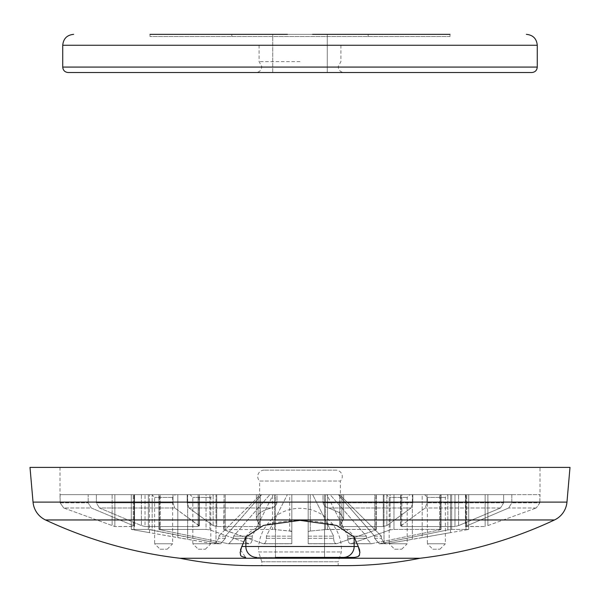 <?xml version="1.0" encoding="UTF-8"?>
<svg xmlns="http://www.w3.org/2000/svg" width="600" height="600" viewBox="0 0 600 600"><rect width="100%" height="100%" fill="white"/><g stroke="black" fill="none" stroke-linecap="round" stroke-linejoin="round"><path stroke-width="0.45" stroke-dasharray="3 2.25" d="M160.087 549.217L167.183 549.217L160.087 549.217L154.635 543.765L172.635 543.765L172.635 497.4L175.365 494.678L151.913 494.678L175.365 494.678M167.183 549.217L172.635 543.765L154.635 543.765L154.635 497.4L151.913 494.678M198.27 549.217L205.365 549.217L198.27 549.217L192.817 543.765L210.817 543.765L210.817 497.4L213.548 494.678L190.087 494.678L213.548 494.678M205.365 549.217L210.817 543.765L192.817 543.765L192.817 497.4L190.087 494.678M394.635 549.217L401.73 549.217L394.635 549.217L389.183 543.765L407.183 543.765L407.183 497.4L409.912 494.678L386.452 494.678L409.912 494.678M401.73 549.217L407.183 543.765L389.183 543.765L389.183 497.4L386.452 494.678M432.817 549.217L439.912 549.217L432.817 549.217L427.365 543.765L445.365 543.765L445.365 497.4L448.088 494.678L424.635 494.678L448.088 494.678M439.912 549.217L445.365 543.765L427.365 543.765L427.365 497.4L424.635 494.678M172.635 497.4L154.635 497.4L172.635 497.4M210.817 497.4L192.817 497.4L210.817 497.4M407.183 497.4L389.183 497.4L407.183 497.4M445.365 497.4L427.365 497.4L445.365 497.4M275.452 557.4L275.452 494.678L324.548 494.678L275.452 494.678L324.548 494.678L275.452 494.678L275.452 557.4L324.548 557.4L324.548 494.678L324.548 557.4L275.452 557.4L324.548 557.4M224.085 494.678L287.325 494.678L259.635 494.678L260.475 494.678L218.595 536.13L218.595 538.298L215.993 542.94L215.993 494.678L260.475 494.678L187.65 494.678L215.993 494.678L215.993 542.94L213.487 543.757L187.65 539.362L187.65 494.678L177.81 494.678L187.65 494.678L187.65 539.362L177.81 537.638L177.81 494.678L149.468 494.678L177.81 494.678L177.81 537.638L133.995 529.92L149.468 532.643L149.468 494.678L131.265 494.678L149.468 494.678L149.468 532.643L213.487 543.757L215.993 542.94L218.595 538.298L218.595 536.13L260.475 494.678L261.683 494.678L152.145 494.678L261.683 494.678L225.405 536.13L261.683 494.678L269.858 494.678L158.962 494.678L269.858 494.678L233.587 536.13L269.858 494.678L273.15 494.678L252.21 536.13L252.21 538.298C251.97 542.07 250.897 543.855 248.993 543.675L209.91 529.92L248.993 543.675C250.89 543.862 251.962 542.07 252.21 538.298L252.21 536.13L273.15 494.678L209.91 494.678L287.325 494.678L224.085 494.678L224.085 529.92L263.168 543.675C265.065 543.862 266.138 542.07 266.385 538.298L266.385 536.13L287.325 494.678L266.385 536.13L266.385 538.298C266.138 542.07 265.065 543.855 263.168 543.675L223.718 529.68L224.085 494.678M158.962 529.493L158.962 494.678L158.962 529.493L228.022 543.675L228.84 543.757L233.587 538.298L233.587 536.13L233.587 538.298L228.84 543.757L228.022 543.675L158.962 529.493L206.032 529.41L158.962 529.493M131.265 529.418L131.273 494.678L131.265 529.418L133.995 529.92L131.273 529.41L148.335 529.41L131.265 529.418M223.718 529.68L272.52 529.41L223.718 529.68M401.88 494.678L511.815 494.678L511.815 502.853L508.702 507.982L511.815 502.853L511.815 494.678L503.632 494.678L503.632 502.853L503.632 494.678L401.88 494.678L401.88 526.53L400.65 526.072L400.65 494.678L400.65 526.072L401.88 526.53L454.965 526.53L401.88 526.53L401.88 494.678M465.713 494.678L540 494.678L539.857 502.853L539.857 494.678L465.713 494.678L465.713 526.53L465.42 494.678L466.785 494.678L465.42 494.678L465.42 526.418L485.145 526.53L465.713 526.53L465.713 494.678M400.65 526.072L425.22 507.982L427.013 502.853L425.22 507.982L400.65 526.072M465.42 526.418L508.702 507.982L465.42 526.418M258.105 526.53L260.212 525.75L259.987 525.345L260.212 525.75L258.105 526.53L216.743 526.53L258.105 526.53L258.105 494.678L260.212 494.678L260.212 525.75L260.212 494.678L216.743 494.678L258.105 494.678L258.105 526.53M260.212 494.678L276.99 494.678L260.212 494.678M245.858 536.963C251.28 527.16 269.325 521.632 300 520.357C330.623 521.61 348.668 527.145 354.142 536.963L358.267 546.495L241.733 546.495L245.858 536.963L245.858 546.495A10.913 10.83 -90 0 0 256.688 557.4L354.33 557.4L256.688 557.4M335.91 470.13L264.09 470.13L335.91 470.13A6.367 6.367 0 0 1 340.365 481.035L259.635 481.035L259.635 494.678M291.817 531.165L291.817 494.678L287.325 494.678L291.817 494.678L291.817 543.675L291.817 494.678L274.553 494.678L289.733 494.678L289.733 531.06L274.553 529.553L291.817 531.165L291.817 494.678L308.183 494.678L289.733 494.678M312.675 494.678L308.183 494.678L308.183 543.757L308.183 494.678L308.183 543.675L308.183 494.678L325.447 494.678L308.183 494.678L312.675 494.678L333.615 536.13L333.615 538.298C333.862 542.07 334.935 543.855 336.832 543.675L375.915 529.92L336.832 543.675C334.935 543.862 333.862 542.07 333.615 538.298L333.615 536.13L312.675 494.678L375.915 494.678L312.675 494.678M330.142 494.678L390.09 494.678L326.85 494.678L347.79 536.13L326.85 494.678L330.142 494.678L366.413 536.13L366.413 538.298L371.16 543.757L439.673 529.92L371.16 543.757L366.413 538.298L366.413 536.13L330.142 494.678L439.673 494.678L330.142 494.678M339.525 494.678L447.855 494.678L338.317 494.678L374.595 536.13L338.317 494.678L339.525 494.678L381.405 536.13L381.405 538.298L384.007 542.94L384.007 494.678L339.525 494.678L412.35 494.678L384.007 494.678L384.007 542.94L386.513 543.757L412.35 539.362L412.35 494.678L422.19 494.678L412.35 494.678L412.35 539.362L422.19 537.638L422.19 494.678L450.533 494.678L422.19 494.678L422.19 537.638L466.005 529.92L450.533 532.643L450.533 494.678L466.005 494.678L450.533 494.678L450.533 532.643L386.513 543.757L384.007 542.94L381.405 538.298L381.405 536.13L339.525 494.678L340.365 494.678L339.525 494.678M264.09 470.13A6.367 6.367 0 0 0 259.635 481.035L340.365 481.035L340.365 494.678M256.365 518.873C256.478 514.38 261.45 510.75 271.267 507.982C273.96 507.577 275.865 505.868 276.99 502.853L276.99 494.678L323.01 494.678L323.01 502.853L323.01 494.678L276.99 494.678L276.99 502.853C275.88 505.86 273.968 507.57 271.267 507.982C261.472 510.735 256.5 514.365 256.365 518.873L256.365 494.678L256.365 518.873L259.987 525.345L256.365 518.873M540 467.4L60 467.4L540 467.4L540 494.678M427.013 494.678L427.013 502.853L427.013 494.678L401.018 494.678L427.013 494.678M412.845 502.853L412.845 494.678L412.845 502.853L411.053 507.982L386.85 525.585L383.257 526.53L341.895 526.53L340.013 525.345L343.642 518.873L339.832 512.783L328.733 507.982C326.04 507.577 324.135 505.868 323.01 502.853C324.12 505.86 326.032 507.57 328.733 507.982L339.817 512.775L343.635 518.873L339.788 525.75L340.013 525.345L341.895 526.53L383.257 526.53L386.85 525.585L411.053 507.982L412.845 502.853L323.01 502.853L412.845 502.853M187.155 494.678L187.155 502.853L188.947 507.982L187.155 502.853L187.155 494.678L172.988 494.678L216.743 494.678L187.155 494.678M172.988 502.853L172.988 494.678L172.988 502.853L174.78 507.982L172.988 502.853L96.368 502.853L99.472 507.982L96.368 502.853L96.368 494.678L96.368 502.853L172.988 502.853M88.185 494.678L96.368 494.678L88.185 494.678L88.185 502.853L88.185 494.678L134.58 494.678L60.142 494.678L60.142 502.853L63.727 507.982L60.142 502.853L60 494.678L134.58 494.678L88.185 494.678M60 467.4L60 494.678M254.73 565.65A381.885 381.885 0 0 0 261.817 565.582L338.183 565.582L261.817 565.582L261.817 561.765L338.183 561.765L338.183 565.582A381.885 381.885 0 0 0 345.27 565.65L254.73 565.65M261.817 561.765L258.6 551.947L341.4 551.947L258.6 551.947A41.453 41.453 0 0 1 300 508.312A41.453 41.453 0 0 1 341.4 551.947L338.183 561.765L261.817 561.765M179.933 558.255L420.067 558.255M240.442 549.908L245.67 557.4M354.33 557.4L358.103 556.463M359.168 555.338L359.88 552.787M91.297 507.982L88.185 502.853L91.297 507.982L133.215 525.585L91.297 507.982L63.727 507.982L114.855 526.53L134.572 526.418L133.215 525.585L134.288 526.53L114.855 526.53L63.727 507.982L91.297 507.982M503.632 502.853L500.528 507.982L503.632 502.853L427.013 502.853L503.632 502.853M539.857 502.853L536.273 507.982L539.857 502.853L511.815 502.853L539.857 502.853M213.15 525.585L216.743 526.53L213.15 525.585L188.947 507.982L213.15 525.585L213.15 494.678L213.15 525.585M198.983 525.585L174.78 507.982L199.35 526.072L198.983 525.585L198.12 526.53L198.983 525.585L198.983 494.678L172.988 494.678L199.35 494.678L198.983 525.585M145.035 526.53L198.12 526.53L145.035 526.53L141.398 525.585L145.035 526.53L145.035 494.678L199.35 494.678L141.398 494.678L145.035 494.678L145.035 526.53M99.472 507.982L141.398 525.585L99.472 507.982L174.78 507.982L99.472 507.982M458.603 525.585L454.965 526.53L458.603 525.585L500.528 507.982L458.603 525.585L458.603 494.678L458.603 525.585M487.868 525.585L536.273 507.982L487.868 525.585L487.868 494.678L487.868 525.585M30 467.4L570 467.4M159.42 494.678L206.032 494.678L159.42 494.678L159.42 529.41L159.42 494.678M225.24 494.678L272.52 494.678L225.24 494.678L225.24 529.41L225.24 494.678M325.447 529.553L310.267 531.06L327.48 529.41L374.76 529.41L325.447 529.553L325.447 494.678L374.76 494.678L325.447 494.678L325.447 529.553M390.09 529.92L351.007 543.675C349.11 543.862 348.038 542.07 347.79 538.298L347.79 536.13L347.79 538.298C348.03 542.07 349.103 543.855 351.007 543.675L390.09 529.92L393.967 529.41L440.58 529.41L393.967 529.41L390.09 529.92L390.09 494.678L440.58 494.678L390.09 494.678L390.09 529.92M447.855 529.92L380.16 543.675L379.335 543.757L374.595 538.298L374.595 536.13L374.595 538.298L379.335 543.757L447.855 529.92L451.665 529.41L468.728 529.41L451.665 529.41L447.855 529.92L447.855 494.678L468.728 494.678L447.855 494.678L447.855 529.92M152.145 529.92L219.84 543.675L220.665 543.757L225.405 538.298L225.405 536.13L225.405 538.298L220.665 543.757L219.84 543.675L148.335 529.41L152.145 529.92L152.145 494.678L131.273 494.678L152.145 494.678L152.145 529.92M206.032 494.678L209.91 494.678L206.032 494.678L206.032 529.41L209.91 529.92L206.032 529.41L206.032 494.678M272.52 494.678L274.553 494.678L272.52 494.678L272.52 529.41L274.553 529.553L272.52 529.41L272.52 494.678M374.76 494.678L376.282 494.678L374.76 494.678L374.76 529.41L375.915 529.92L374.76 529.41L374.76 494.678M440.58 494.678L439.673 494.678L441.037 494.678L440.58 494.678L440.58 529.41L441.037 529.493L439.673 529.92L440.58 529.41L440.58 494.678M468.728 494.678L466.005 494.678L468.735 494.678L468.735 529.418L466.005 529.92L468.728 529.41L468.728 494.678M96.368 494.678L141.398 494.678L96.368 494.678M323.01 494.678L412.845 494.678L323.01 494.678M511.815 494.678L466.785 494.678L511.815 494.678M289.733 531.06L291.817 531.548M308.183 531.548L310.267 531.06L308.183 531.548M225.405 536.13L218.595 536.13L225.405 536.13M233.587 536.13L252.21 536.13L233.587 536.13M266.385 536.13L291.817 536.13L266.385 536.13M308.183 536.13L333.615 536.13L308.183 536.13M347.79 536.13L366.413 536.13L347.79 536.13M374.595 536.13L381.405 536.13L374.595 536.13M272.73 72.532L272.73 34.35L450 34.35L150 34.35L300 34.35L272.73 34.35L287.415 34.35L272.73 34.35L272.73 72.532L300 72.532L255.892 72.532L531.817 72.532M537.27 45.263L62.73 45.263M300 61.62L259.087 61.62L300 61.62M450 36.532L150 36.532L450 36.532L450 34.35L312.585 34.35M287.415 34.35L150 34.35L150 36.532M68.183 72.532L327.27 72.532L300 72.532L327.27 72.532L327.27 34.35L327.27 72.532M160.328 529.92L160.328 494.678L160.328 529.92M133.995 529.92L133.995 494.678L133.995 529.92M131.273 529.41L131.273 494.678L131.273 529.41M401.018 525.585L401.018 494.678L401.018 525.585M466.785 525.585L466.785 494.678L466.785 525.585M259.987 494.678L259.987 525.345L259.987 494.678M187.155 502.853L276.99 502.853L187.155 502.853M60.142 502.853L88.185 502.853L60.142 502.853M45.51 519.96L554.49 519.96M188.947 507.982L271.267 507.982L188.947 507.982M411.053 507.982L328.733 507.982L411.053 507.982M500.528 507.982L425.22 507.982L500.528 507.982M536.273 507.982L508.702 507.982L536.273 507.982M33.037 502.11L566.963 502.11M209.91 529.92L209.91 494.678L209.91 529.92M274.553 529.553L274.553 494.678L274.553 529.553M310.267 531.06L310.267 494.678L310.267 531.06M327.48 529.41L327.48 494.678L327.48 529.41M375.915 529.92L375.915 494.678L375.915 529.92M393.967 529.41L393.967 494.678L393.967 529.41M439.673 529.92L439.673 494.678L439.673 529.92M451.665 529.41L451.665 494.678L451.665 529.41M466.005 529.92L466.005 494.678L466.005 529.92M148.335 529.41L148.335 494.678L148.335 529.41M198.12 494.678L198.12 526.53L198.12 494.678M141.398 494.678L141.398 525.585L141.398 494.678M133.215 525.585L133.215 494.678L133.215 525.585M114.855 526.53L114.855 494.678L114.855 526.53M134.288 494.678L134.288 526.53L134.288 494.678M112.132 494.678L112.132 525.585L112.132 494.678M216.743 494.678L216.743 526.53L216.743 494.678M340.013 525.345L340.013 494.678L340.013 525.345M341.895 494.678L341.895 526.53L341.895 494.678M383.257 526.53L383.257 494.678L383.257 526.53M386.85 494.678L386.85 525.585L386.85 494.678M454.965 526.53L454.965 494.678L454.965 526.53M485.145 526.53L485.145 494.678L485.145 526.53M248.993 543.675L228.022 543.675L248.993 543.675M291.817 543.675L263.168 543.675L291.817 543.675M336.832 543.675L308.183 543.675L336.832 543.675M371.978 543.675L351.007 543.675L371.978 543.675M387.36 543.675L380.16 543.675L387.36 543.675M212.64 543.675L219.84 543.675L212.64 543.675M225.405 538.298L218.595 538.298L225.405 538.298M233.587 538.298L252.21 538.298L233.587 538.298M266.385 538.298L291.817 538.298L266.385 538.298M308.183 538.298L333.615 538.298L308.183 538.298M347.79 538.298L366.413 538.298L347.79 538.298M374.595 538.298L381.405 538.298L374.595 538.298M354.142 536.963L354.142 546.495A10.913 10.83 -90 0 1 343.312 557.4M537.27 67.08L62.73 67.08M343.635 518.873L343.635 494.678L343.635 518.873M220.665 543.757L213.487 543.757L220.665 543.757M228.84 543.757L249.472 543.757L228.84 543.757M263.64 543.757L291.817 543.757L263.64 543.757M308.183 543.757L336.36 543.757L308.183 543.757M350.528 543.757L371.16 543.757L350.528 543.757M379.335 543.757L386.513 543.757L379.335 543.757M199.35 526.072L199.35 494.678L199.35 526.072M134.58 526.418L134.58 494.678L134.58 526.418M339.788 494.678L339.788 525.75L339.788 494.678M376.282 529.68L376.282 494.678L376.282 529.68M441.037 529.493L441.037 494.678L441.037 529.493M468.735 529.418L468.735 494.678L468.735 529.418M259.087 45.263L259.087 61.62L261.817 66.608C261.465 70.207 259.493 72.18 255.892 72.532M340.913 45.263L340.913 61.62L338.183 66.608C338.535 70.207 340.507 72.18 344.108 72.532M368.183 36.532L368.183 34.35M231.817 36.532L231.817 34.35"/><path stroke-width="0.9" d="M359.483 549.6L358.267 546.495L359.88 552.803C358.725 554.565 361.53 556.32 354.33 557.4L275.452 557.4M420.067 558.255A436.365 436.365 0 0 0 554.49 519.96A21.817 21.817 0 0 0 566.963 502.11L570 467.4L30 467.4L33.037 502.11A21.817 21.817 0 0 0 45.51 519.96A436.365 436.365 0 0 0 179.933 558.255A381.885 381.885 0 0 0 254.73 565.65L345.27 565.65A381.885 381.885 0 0 0 420.067 558.255L179.933 558.255M354.142 536.963L354.142 546.495L358.267 546.495L354.142 536.963L336.645 525.457L300.075 520.357L263.438 525.435L245.858 536.963L240.442 549.908M324.548 557.4L354.33 557.4M245.67 557.4C238.44 556.305 241.298 554.558 240.12 552.795L241.733 546.495L354.142 546.495A10.913 10.83 -90 0 1 343.312 557.4M358.103 556.463L359.168 555.338M359.88 552.787L359.572 549.96M537.27 67.08L537.27 45.263L62.73 45.263L62.73 67.08L537.27 67.08C536.947 70.387 535.132 72.21 531.817 72.532L272.73 72.532M312.585 34.35L450 34.35M150 34.35L287.415 34.35M327.27 72.532L68.183 72.532C64.867 72.21 63.052 70.387 62.73 67.08M256.688 557.4A10.913 10.83 -90 0 1 245.858 546.495L245.858 536.963M566.963 502.11L33.037 502.11M554.49 519.96L45.51 519.96M537.27 45.263C536.625 38.633 532.987 34.995 526.365 34.35M62.73 45.263C63.375 38.633 67.012 34.995 73.635 34.35"/></g></svg>
